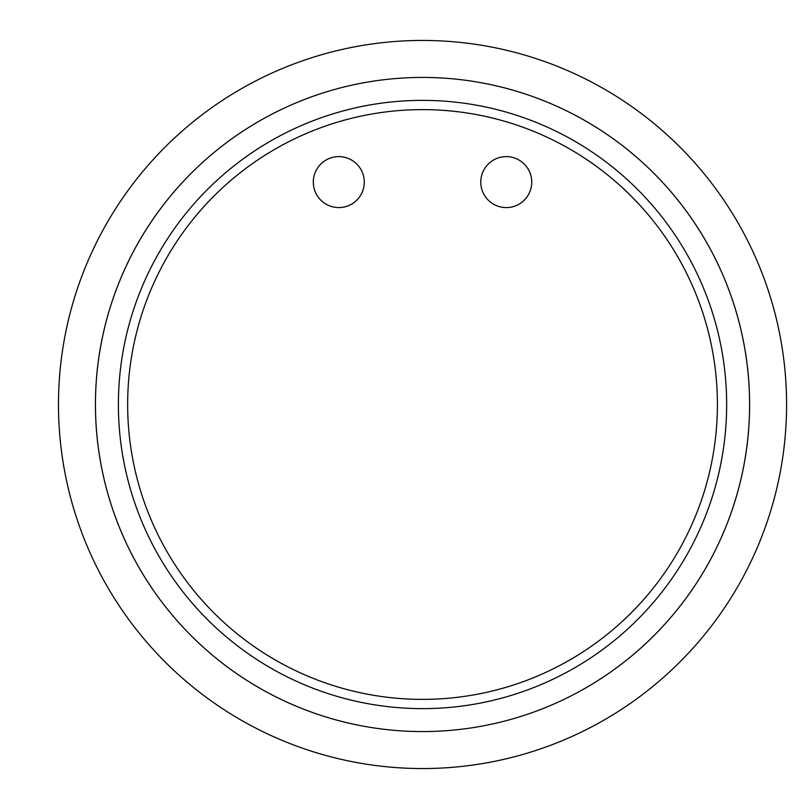 <?xml version="1.0" encoding="UTF-8"?>
<svg xmlns="http://www.w3.org/2000/svg" width="809" height="809" viewBox="0 0 809 809"><rect width="100%" height="100%" fill="white"/><g stroke="black" fill="none" stroke-linecap="round" stroke-linejoin="round"><path stroke-width="1.21" d="M58.481 404.5A364.05 364.05 0 0 1 604.556 89.223A364.05 364.05 0 0 1 604.556 719.777A364.05 364.05 0 0 1 58.481 404.5A364.05 364.05 0 0 0 604.556 719.777A364.05 364.05 0 0 0 604.556 89.223A364.05 364.05 0 0 0 58.481 404.5M255.826 728.14A364.05 364.05 0 0 0 589.225 728.14A364.05 364.05 0 0 1 255.826 728.14M589.225 80.86A364.05 364.05 0 0 0 255.826 80.86A364.05 364.05 0 0 1 589.225 80.86M95.462 404.5A327.058 327.058 0 0 0 375.336 728.14A327.058 327.058 0 0 1 375.336 80.86A327.058 327.058 0 0 0 95.462 404.5A327.058 327.058 0 0 0 586.06 687.741A327.058 327.058 0 0 0 586.06 121.259A327.058 327.058 0 0 0 95.462 404.5A327.058 327.058 0 0 1 586.06 121.259A327.058 327.058 0 0 1 586.06 687.741A327.058 327.058 0 0 1 95.462 404.5M469.716 728.14A327.058 327.058 0 0 0 469.716 80.86A327.058 327.058 0 0 1 469.716 728.14M726.654 404.5A304.123 304.123 0 0 1 270.459 667.88A304.123 304.123 0 0 1 270.459 141.12A304.123 304.123 0 0 1 726.654 404.5A304.123 304.123 0 0 0 270.459 141.12A304.123 304.123 0 0 0 270.459 667.88A304.123 304.123 0 0 0 726.654 404.5M717.411 404.5A294.881 294.881 0 0 1 275.09 659.871A294.881 294.881 0 0 1 275.09 149.129A294.881 294.881 0 0 1 717.411 404.5A294.881 294.881 0 0 0 275.09 149.129A294.881 294.881 0 0 0 275.09 659.871A294.881 294.881 0 0 0 717.411 404.5A294.881 294.881 0 0 1 275.09 659.871A294.881 294.881 0 0 1 275.09 149.129A294.881 294.881 0 0 1 717.411 404.5M480.779 182.106A25.483 25.483 0 0 1 519.004 160.04A25.483 25.483 0 0 1 519.004 204.181A25.483 25.483 0 0 1 480.779 182.106M313.316 182.106A25.483 25.483 0 0 1 351.541 160.04A25.483 25.483 0 0 1 351.541 204.181A25.483 25.483 0 0 1 313.316 182.106A25.483 25.483 0 0 1 338.799 156.622A25.483 25.483 0 0 1 364.283 182.106A25.483 25.483 0 0 1 338.799 207.589A25.483 25.483 0 0 1 316.724 169.364A25.483 25.483 0 0 1 360.865 169.364A25.483 25.483 0 0 1 338.799 207.589A25.483 25.483 0 0 0 360.865 169.364A25.483 25.483 0 0 0 316.724 169.364A25.483 25.483 0 0 0 338.799 207.589M506.262 207.589A25.483 25.483 0 0 1 484.187 169.364A25.483 25.483 0 0 1 528.328 169.364A25.483 25.483 0 0 1 506.262 207.589A25.483 25.483 0 0 0 528.328 169.364A25.483 25.483 0 0 0 484.187 169.364A25.483 25.483 0 0 0 506.262 207.589"/></g></svg>
